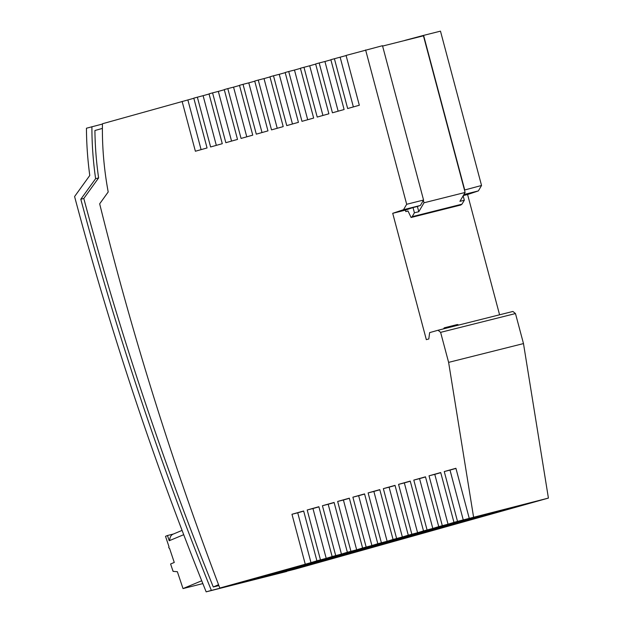 <?xml version="1.0" encoding="UTF-8"?>
<svg xmlns="http://www.w3.org/2000/svg" width="623" height="623" viewBox="0 0 623 623"><rect width="100%" height="100%" fill="white"/><g stroke="black" fill="none" stroke-linecap="round" stroke-linejoin="round"><path stroke-width="0.93" d="M457.508 521.381L453.965 522.378L440.71 472.546L429.029 475.824L434.784 474.36L448.038 524.184L438.732 526.645L425.478 476.821L413.804 480.099L419.552 478.628L432.814 528.46L423.508 530.921L410.245 481.096L398.572 484.367L404.327 482.903L417.581 532.727L408.275 535.188L395.021 485.364L383.347 488.642L389.095 487.17L402.357 537.003L393.051 539.463L379.789 489.639L368.115 492.91L373.87 491.446L387.124 541.27L377.818 543.731L364.564 493.907L352.891 497.185L358.638 495.713L371.9 545.546L362.594 548.006L349.332 498.182L337.658 501.453L343.413 499.989L356.668 549.813L347.361 552.274L334.107 502.45L322.434 505.728L328.181 504.256L341.443 554.088L332.137 556.549L318.875 506.725L307.201 509.996L312.956 508.532L326.211 558.356L316.905 560.817L303.65 510.992L291.969 514.271L297.724 512.799L310.986 562.631L219.818 588.05L294.679 569.258L548.411 498.089L463.255 519.917L450.001 470.092L444.254 471.556L457.508 521.381L463.255 519.917M219.818 588.05A2412.536 1726.317 75.9 0 1 99.672 203.814L108.2 191.97A254.511 182.118 75.9 0 1 102.445 123.759L187.873 99.945L201.097 149.637M518.118 506.289L453.069 522.923L518.118 506.289M426.747 531.917L361.69 548.552L426.747 531.917M396.29 540.46L331.234 557.094L396.29 540.46M441.972 527.65L376.923 544.276L441.972 527.65M365.833 549.003L300.777 565.637L365.833 549.003M437.837 527.19L502.893 510.564L437.837 527.19M340.454 556.129L285.552 569.913L340.376 555.848M462.282 521.949L407.38 535.733L462.204 521.677M392.147 540.009L457.204 523.375L392.147 540.009M316.009 561.37L381.058 544.736L316.009 561.37M533.35 502.021L468.294 518.648L533.35 502.021M453.965 522.378L448.038 524.184M438.732 526.645L432.814 528.46M423.508 530.921L417.581 532.727M408.275 535.188L402.357 537.003M393.051 539.463L387.124 541.27M377.818 543.731L371.9 545.546M362.594 548.006L356.668 549.813M347.361 552.274L341.443 554.088M332.137 556.549L326.211 558.356M316.905 560.817L310.986 562.631M346.466 552.819L411.515 536.193L346.466 552.819M477.506 517.682L422.612 531.466L477.436 517.402M320.144 561.821L255.095 578.456L320.144 561.821M270.32 574.18L335.376 557.546L270.32 574.18M408.018 211.033L405.791 211.594L405.402 210.13L392.716 213.315L426.334 339.66L428.811 338.959L429.636 332.62L438.039 330.252L440.617 332.355L448.615 362.376L523.484 343.584L548.411 498.089M448.615 362.376L473.542 516.888M440.617 332.355L515.478 313.556L523.484 343.584M438.039 330.252L512.908 311.453L515.478 313.556M446.278 327.324L448.287 326.818M463.286 195.591L467.585 194.516L499.584 314.802M463.901 194.54L478.378 190.903L467.585 194.516M382.592 46.071L423.438 35.815L464.478 190.046L481.54 185.483L478.378 190.903M464.665 189.719L423.593 35.386L440.477 31.15L481.54 185.483M401.765 41.258L404.833 40.487M423.593 35.386L404.818 40.402M193.831 98.278L187.873 99.945M182.118 101.417L195.381 151.241L207.054 147.963L193.792 98.138L203.098 95.677L216.321 145.369M209.063 94.003L203.098 95.677M197.351 97.141L210.605 146.966L222.279 143.695L209.024 93.871L212.575 92.874L218.33 91.402L231.554 141.094M224.288 89.735L218.33 91.402M212.575 92.874L225.838 142.698L237.511 139.42L224.257 89.595L227.808 88.598L233.563 87.134L246.778 136.826M239.52 85.46L233.563 87.134M227.808 88.598L241.062 138.423L252.743 135.152L239.481 85.328L243.032 84.331L248.787 82.859L262.01 132.551M254.745 81.192L248.787 82.859M243.032 84.331L256.294 134.155L267.968 130.877L254.714 81.052L258.265 80.056L264.02 78.591L277.235 128.283M269.977 76.917L264.02 78.591M258.265 80.056L271.519 129.88L283.2 126.609L269.938 76.785L273.489 75.788L279.244 74.316L292.467 124.008M285.202 72.65L279.244 74.316M273.489 75.788L286.751 125.612L298.425 122.334L285.17 72.509L288.722 71.513L294.477 70.049L307.7 119.741M300.434 68.374L294.477 70.049M288.722 71.513L301.976 121.337L313.657 118.066L300.395 68.242L309.701 65.773L322.924 115.465M315.659 64.107L309.701 65.773M303.954 67.245L317.208 117.069L328.882 113.791L315.627 63.967L319.178 62.97L324.933 61.506L338.157 111.198M330.891 59.831L324.933 61.506M319.178 62.97L332.441 112.794L344.114 109.523L330.852 59.699L346.108 55.564M334.395 58.702L347.657 108.527L359.323 105.256L346.069 55.431L382.499 45.705L423.562 200.038L420.393 205.458L417.394 206.462L418.788 211.719L424.014 202.779L423.375 200.365M218.548 584.717L213.284 586.983A2423.587 1734.245 75.9 0 1 83.801 198.48L98.613 177.929A268.879 192.398 75.9 0 1 94.922 130.511L102.39 128.416M213.284 586.983L218.875 585.581M98.613 177.929L95.623 178.676L80.811 199.228A2423.587 1734.245 75.9 0 0 211.361 590.402L206.166 591.85A2430.954 1739.509 -104.1 0 1 74.589 196.541L89.774 175.476A276.246 197.67 -104.1 0 1 86.449 128.221L102.437 124.055M80.811 199.228L83.801 198.48M95.623 178.676A268.879 192.398 75.9 0 1 91.908 126.695M211.361 590.402L286.728 571.478A2423.587 1734.245 75.9 0 1 286.642 571.275M286.728 571.478L206.166 591.85M443.654 328.843A2.212 1.581 75.9 0 1 444.651 327.729L457.126 324.599A2.212 1.581 75.9 0 1 458.528 325.105M444.651 327.729A2.212 1.581 75.9 0 1 446.052 328.243M365.615 49.949L406.679 204.282L423.562 200.038M464.478 190.046L465.116 192.46L424.014 202.779M465.116 192.46L459.922 201.346L464.33 200.24L461.955 204.18L412.208 216.672L414.42 212.77L418.788 211.719M405.791 211.594L407.987 210.971L411.102 217.489L412.208 216.672M392.716 213.315L403.509 209.694L406.679 204.282M403.509 209.694L420.393 205.458M461.955 204.18L460.786 205.022L411.102 217.489M464.33 200.24L463.146 195.824M405.402 210.13L413.026 207.56L414.42 212.77M413.026 207.56L417.394 206.462M353.366 106.922L340.15 57.238M201.72 580.761L183.014 588.579L177.36 571.704L173.069 571.369L170.601 563.986L174.269 562.452L169.487 548.178A0.74 0.53 -104.1 0 1 169.02 546.784L165.516 536.333L167.478 535.515L169.222 540.741L183.715 534.69M202.849 583.595L183.014 588.579M169.744 540.523A9.205 6.394 -112.7 0 1 173.077 534.16L182.08 530.399M173.389 534.028L167.478 535.515M171.364 566.268L170.749 564.446M173.178 571.377L172.47 569.593M455.958 468.418L450.001 470.092M444.254 471.556L455.919 468.286L469.181 518.11M429.029 475.824L442.291 525.648M434.784 474.36L440.741 472.686M413.804 480.099L427.059 529.924M419.552 478.628L425.517 476.961M398.572 484.367L411.834 534.191M404.327 482.903L410.284 481.229M383.347 488.642L396.602 538.467M389.095 487.17L395.06 485.504M368.115 492.91L381.377 542.734M373.87 491.446L379.828 489.771M352.891 497.185L366.145 547.01M358.638 495.713L364.603 494.047M337.658 501.453L350.92 551.277M343.413 499.989L349.371 498.314M322.434 505.728L335.688 555.552M328.181 504.256L334.138 502.59M307.201 509.996L320.456 559.82M312.956 508.532L318.914 506.857M291.969 514.271L305.231 564.095M297.724 512.799L303.681 511.133"/></g></svg>
